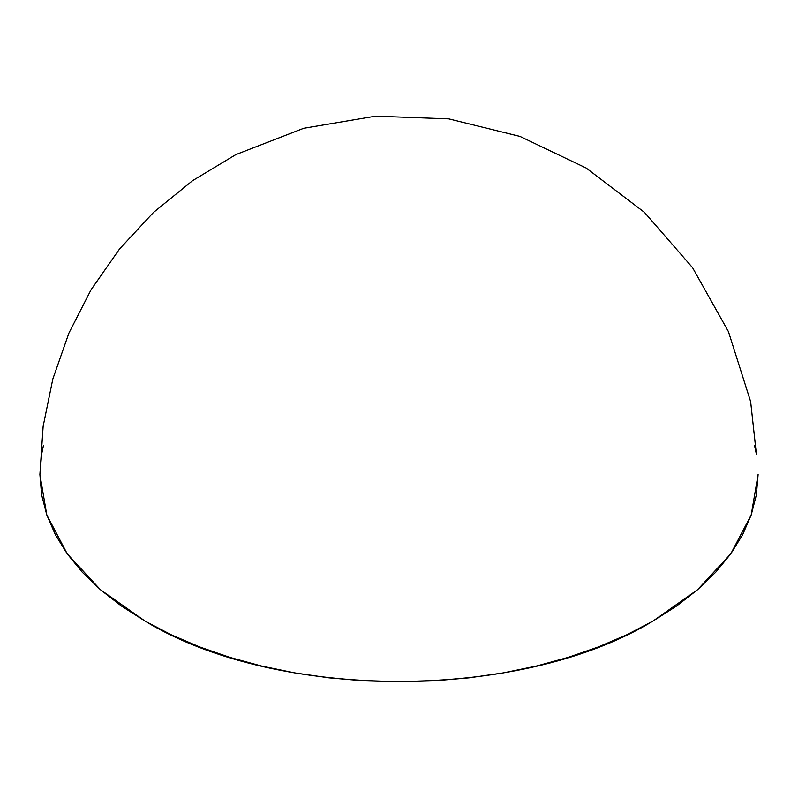 <?xml version="1.0" encoding="UTF-8"?>
<svg xmlns="http://www.w3.org/2000/svg" width="798" height="798" viewBox="0 0 798 798"><rect width="100%" height="100%" fill="white"/><g stroke="black" fill="none" stroke-linecap="round" stroke-linejoin="round"><path stroke-width="1.2" d="M754.499 445.234L756.374 454.182L750.629 401.613L728.444 331.659L692.564 267.689L644.495 212.408L586.181 168.049L520.007 136.428L448.745 118.862L375.529 116.169L303.719 128.279L235.839 154.613L192.587 180.657L153.416 212.507L119.55 248.976L91.062 289.774L68.907 333.115L52.818 379.05L43.142 426.341L39.9 474.501L46.803 514.949L67.232 553.842L100.418 589.692L145.076 621.103C277.265 701.462 520.735 701.462 652.924 621.103L697.582 589.692L730.769 553.842L751.197 514.949L758.1 474.501L756.374 494.83L751.197 514.949L742.639 534.69L730.769 553.842L715.696 572.236L697.582 589.692L676.584 606.031L652.924 621.103L626.809 634.769L598.51 646.889L568.276 657.353L536.426 666.051L503.239 672.904L469.054 677.841L434.202 680.834L399 681.831L363.798 680.834L328.946 677.841L294.761 672.904L261.574 666.051L229.724 657.353L199.49 646.889L171.191 634.769L145.076 621.103L121.416 606.031L100.418 589.692L82.304 572.236L67.232 553.842L55.361 534.69L46.803 514.949L41.626 494.83L39.9 474.501L41.626 454.182L43.501 445.234"/></g></svg>
